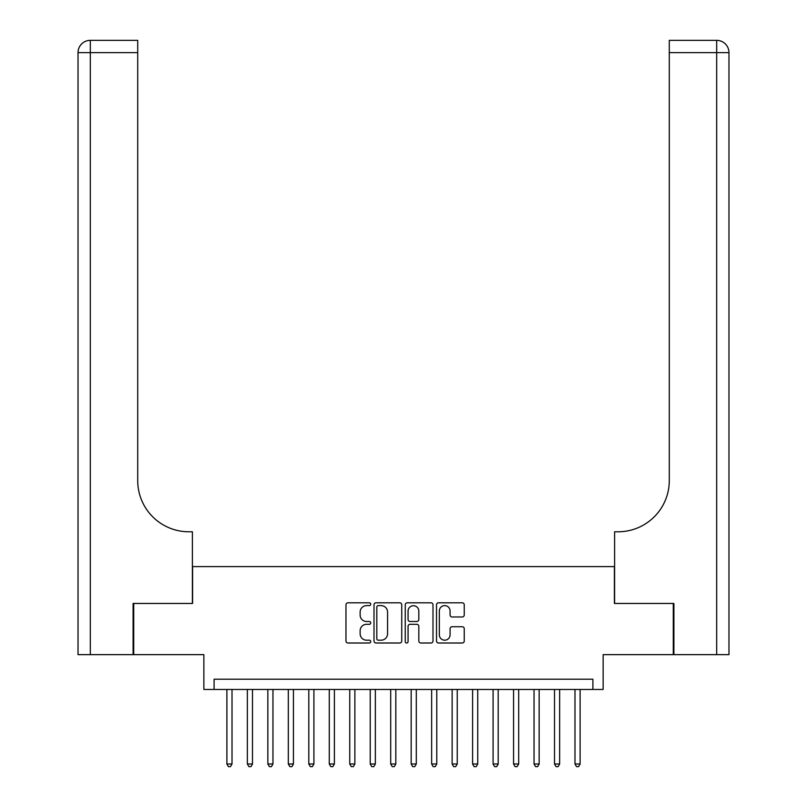 <?xml version="1.0" encoding="UTF-8"?>
<svg xmlns="http://www.w3.org/2000/svg" width="807" height="807" viewBox="0 0 807 807"><rect width="100%" height="100%" fill="white"/><g stroke="black" fill="none" stroke-linecap="round" stroke-linejoin="round"><path stroke-width="1.21" d="M370.736 604.211A1.402 1.402 0 0 0 369.334 602.809L347.978 602.809A2.007 2.007 0 0 0 345.971 604.816L345.971 640.99A2.007 2.007 0 0 0 347.978 643.008L369.334 643.008A1.402 1.402 0 0 0 370.736 641.595A1.402 1.402 0 0 0 369.334 640.193L366.57 640.193A6.436 6.436 0 0 1 360.134 633.757L360.134 630.741A6.436 6.436 0 0 1 366.57 624.315L369.334 624.315A1.402 1.402 0 0 0 370.736 622.903A1.402 1.402 0 0 0 369.334 621.501L366.57 621.501A6.436 6.436 0 0 1 360.134 615.065L360.134 612.049A6.436 6.436 0 0 1 366.57 605.623L369.334 605.623A1.402 1.402 0 0 0 370.736 604.211M462.24 616.972A2.007 2.007 0 0 0 464.247 614.964L464.247 604.816A2.007 2.007 0 0 0 462.24 602.809L438.524 602.809A2.007 2.007 0 0 0 436.516 604.816L436.516 640.99A2.007 2.007 0 0 0 438.524 643.008L462.24 643.008A2.007 2.007 0 0 0 464.247 640.99L464.247 628.734A2.007 2.007 0 0 0 462.24 626.726L452.091 626.726A2.007 2.007 0 0 0 450.084 628.734L450.084 634.816A5.377 5.377 0 0 1 444.707 640.193A5.377 5.377 0 0 1 439.331 634.816L439.331 611A5.377 5.377 0 0 1 444.707 605.623A5.377 5.377 0 0 1 450.084 611L450.084 614.964A2.007 2.007 0 0 0 452.091 616.972L462.24 616.972M592.903 689.45L603.142 689.45L603.142 654.648L673.28 654.648L673.28 603.454L614.409 603.454L614.409 566.595L192.591 566.595L192.591 603.454L133.72 603.454L133.72 654.648L203.858 654.648L203.858 689.45L592.903 689.45L592.903 679.212L214.097 679.212L214.097 689.45M401.745 604.816A2.007 2.007 0 0 0 399.727 602.809L376.012 602.809A2.007 2.007 0 0 0 374.004 604.816L374.004 640.99A2.007 2.007 0 0 0 376.012 643.008L399.727 643.008A2.007 2.007 0 0 0 401.745 640.99L401.745 604.816M407.273 602.809L430.988 602.809A2.007 2.007 0 0 1 432.996 604.816L432.996 640.99A2.007 2.007 0 0 1 430.988 643.008L420.84 643.008A2.007 2.007 0 0 1 418.823 640.99L418.823 626.323A2.007 2.007 0 0 0 416.815 624.315L410.087 624.315A2.007 2.007 0 0 0 408.07 626.323L408.07 641.595A1.402 1.402 0 0 1 406.667 643.008A1.402 1.402 0 0 1 405.255 641.595L405.255 604.816A2.007 2.007 0 0 1 407.273 602.809M378.221 605.623A1.402 1.402 0 0 0 376.819 607.025L376.819 638.781A1.402 1.402 0 0 0 378.221 640.193L381.136 640.193A6.436 6.436 0 0 0 387.572 633.757L387.572 612.049A6.436 6.436 0 0 0 381.136 605.623L378.221 605.623M418.823 611.101A5.377 5.377 0 0 0 413.446 605.724A5.377 5.377 0 0 0 408.07 611.101L408.07 619.483A2.007 2.007 0 0 0 410.087 621.501L416.815 621.501A2.007 2.007 0 0 0 418.823 619.483L418.823 611.101M226.888 689.45L226.888 763.987L232.013 763.987L232.013 689.45M232.013 763.987L230.469 766.65L228.421 766.65L226.888 763.987M133.105 603.454L192.389 603.454L192.389 531.783L188.909 531.783A51.194 51.194 0 0 1 137.715 480.599L137.715 52.637L90.313 52.637L90.313 654.648L133.105 654.648L133.105 603.454M90.313 654.648L78.027 654.648L78.027 52.637A12.287 12.287 0 0 1 90.313 40.35L137.715 40.35L137.715 52.637M78.027 531.783L78.027 52.637L90.313 52.637L90.313 40.35M188.909 531.783A51.194 51.194 0 0 1 137.715 480.599M673.895 603.454L614.611 603.454L614.611 531.783L618.091 531.783A51.194 51.194 0 0 0 669.285 480.599L669.285 40.35L716.687 40.35A12.287 12.287 0 0 1 728.973 52.637L728.973 654.648L673.895 654.648L673.895 603.454M618.091 531.783A51.194 51.194 0 0 0 669.285 480.599M716.687 654.648L716.687 52.637L728.973 52.637A12.287 12.287 0 0 0 716.687 40.35A12.287 12.287 0 0 1 728.973 52.637A12.287 12.287 0 0 0 716.687 40.35L716.687 52.637L669.285 52.637M247.366 689.45L247.366 763.987L252.49 763.987L252.49 689.45M252.49 763.987L250.947 766.65L248.899 766.65L247.366 763.987M267.843 689.45L267.843 763.987L272.958 763.987L272.958 689.45M272.958 763.987L271.424 766.65L269.377 766.65L267.843 763.987M288.321 689.45L288.321 763.987L293.435 763.987L293.435 689.45M293.435 763.987L291.902 766.65L289.854 766.65L288.321 763.987M308.799 689.45L308.799 763.987L313.913 763.987L313.913 689.45M313.913 763.987L312.38 766.65L310.332 766.65L308.799 763.987M329.276 689.45L329.276 763.987L334.391 763.987L334.391 689.45M334.391 763.987L332.857 766.65L330.809 766.65L329.276 763.987M349.754 689.45L349.754 763.987L354.868 763.987L354.868 689.45M354.868 763.987L353.335 766.65L351.287 766.65L349.754 763.987M370.221 689.45L370.221 763.987L375.346 763.987L375.346 689.45M375.346 763.987L373.812 766.65L371.765 766.65L370.221 763.987M390.699 689.45L390.699 763.987L395.823 763.987L395.823 689.45M395.823 763.987L394.29 766.65L392.242 766.65L390.699 763.987M411.177 689.45L411.177 763.987L416.301 763.987L416.301 689.45M416.301 763.987L414.758 766.65L412.71 766.65L411.177 763.987M431.654 689.45L431.654 763.987L436.779 763.987L436.779 689.45M436.779 763.987L435.235 766.65L433.188 766.65L431.654 763.987M452.132 689.45L452.132 763.987L457.246 763.987L457.246 689.45M457.246 763.987L455.713 766.65L453.665 766.65L452.132 763.987M472.609 689.45L472.609 763.987L477.724 763.987L477.724 689.45M477.724 763.987L476.191 766.65L474.143 766.65L472.609 763.987M493.087 689.45L493.087 763.987L498.201 763.987L498.201 689.45M498.201 763.987L496.668 766.65L494.62 766.65L493.087 763.987M513.565 689.45L513.565 763.987L518.679 763.987L518.679 689.45M518.679 763.987L517.146 766.65L515.098 766.65L513.565 763.987M534.042 689.45L534.042 763.987L539.157 763.987L539.157 689.45M539.157 763.987L537.623 766.65L535.576 766.65L534.042 763.987M554.51 689.45L554.51 763.987L559.634 763.987L559.634 689.45M559.634 763.987L558.101 766.65L556.053 766.65L554.51 763.987M574.988 689.45L574.988 763.987L580.112 763.987L580.112 689.45M580.112 763.987L578.579 766.65L576.531 766.65L574.988 763.987"/></g></svg>
